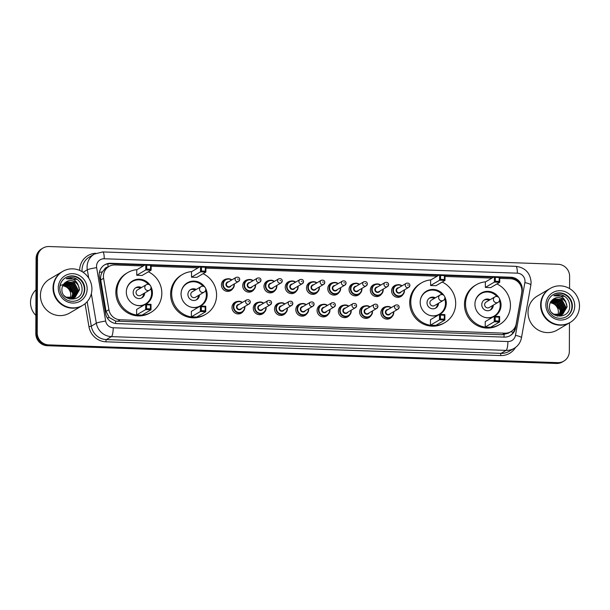 <?xml version="1.0" encoding="UTF-8"?>
<svg xmlns="http://www.w3.org/2000/svg" width="610" height="610" viewBox="0 0 610 610"><rect width="100%" height="100%" fill="white"/><g stroke="black" fill="none" stroke-linecap="round" stroke-linejoin="round"><path stroke-width="0.91" d="M392.123 316.521A6.306 6.085 -120.5 0 1 380.876 312.671A6.306 6.085 -120.5 0 1 386.313 306.655M370.857 315.782A6.306 6.085 -120.5 0 1 359.61 311.931A6.306 6.085 -120.5 0 1 365.039 305.915M349.583 315.042A6.306 6.085 -120.5 0 1 338.337 311.184A6.306 6.085 -120.5 0 1 343.773 305.175M328.317 314.295A6.306 6.085 -120.5 0 1 317.07 310.444A6.306 6.085 -120.5 0 1 322.499 304.436M307.043 313.555A6.306 6.085 -120.5 0 1 295.804 309.705A6.306 6.085 -120.5 0 1 301.233 303.688M285.777 312.816A6.306 6.085 -120.5 0 1 274.531 308.957A6.306 6.085 -120.5 0 1 279.959 302.949M264.504 312.076A6.306 6.085 -120.5 0 1 253.264 308.218A6.306 6.085 -120.5 0 1 258.693 302.209M243.237 311.329A6.306 6.085 -120.5 0 1 231.991 307.478A6.306 6.085 -120.5 0 1 237.42 301.47M381.563 293.982A6.306 6.085 -120.5 0 1 370.323 290.131A6.306 6.085 -120.5 0 1 375.752 284.115M360.296 293.242A6.306 6.085 -120.5 0 1 349.05 289.392A6.306 6.085 -120.5 0 1 354.486 283.375M339.023 292.503A6.306 6.085 -120.5 0 1 327.784 288.644A6.306 6.085 -120.5 0 1 333.212 282.636M317.757 291.755A6.306 6.085 -120.5 0 1 306.51 287.905A6.306 6.085 -120.5 0 1 311.946 281.896M402.836 294.721A6.306 6.085 -120.5 0 1 391.589 290.871A6.306 6.085 -120.5 0 1 397.018 284.862M296.49 291.016A6.306 6.085 -120.5 0 1 285.244 287.165A6.306 6.085 -120.5 0 1 290.673 281.149M275.217 290.276A6.306 6.085 -120.5 0 1 263.97 286.425A6.306 6.085 -120.5 0 1 269.406 280.409M253.951 289.536A6.306 6.085 -120.5 0 1 242.704 285.678A6.306 6.085 -120.5 0 1 248.133 279.67M232.677 288.789A6.306 6.085 -120.5 0 1 221.438 284.939A6.306 6.085 -120.5 0 1 226.867 278.93M143.335 265.937L114.993 264.954A11.819 11.415 59.5 0 0 108.954 266.478A11.819 11.415 59.5 0 0 103.601 278.297L108.908 309.712A11.819 11.415 59.5 0 0 120.223 319.777L504.821 333.19A11.819 11.415 59.5 0 0 510.867 331.665A11.819 11.415 59.5 0 0 516.197 323.91L521.725 292.876A11.819 11.415 59.5 0 0 521.908 290.848A11.819 11.415 59.5 0 0 510.433 278.739L499.765 278.366M107.825 267.142A3.942 3.805 59.5 0 0 104.455 269.399L102.419 271.862C100.864 274.37 100.299 277.077 100.734 279.99L106.033 311.405L109.259 317.551L115.664 321.119L502.167 334.753L508.199 333.235L510.867 331.665A11.819 2.043 10.1 0 1 513.284 332.404M104.455 269.399A11.819 11.415 -120.5 0 1 106.3 268.042L108.954 266.478M491.942 278.091L445.018 276.46M437.195 276.185L205.906 268.118M198.082 267.851L151.158 266.212M145.767 264.504L110.753 263.284A11.819 11.415 59.5 0 0 104.706 264.809A11.819 11.415 59.5 0 0 99.361 276.627L105.599 313.54A11.819 11.415 59.5 0 0 116.906 323.613L504.226 337.116A11.819 11.415 59.5 0 0 510.273 335.591A11.819 11.415 59.5 0 0 515.602 327.837L522.099 291.366A11.819 11.415 59.5 0 0 522.282 289.346A11.819 11.415 59.5 0 0 510.799 277.23L499.765 276.848M499.765 277.291L510.097 277.649A11.819 11.415 -120.5 0 1 521.192 286.723M569.45 322.842L569.351 351.329A11.819 11.415 -120.5 0 1 563.838 361.112A11.819 11.415 -120.5 0 1 557.792 362.637L48.701 344.886A11.819 11.415 -120.5 0 1 37.225 332.778L37.492 257.839A11.819 11.415 -120.5 0 1 43.005 248.056A11.819 11.415 -120.5 0 1 49.044 246.531L558.135 264.283A11.819 11.415 -120.5 0 1 569.618 276.391L569.572 288.568M43.005 248.056L41.594 248.888A11.819 11.415 -120.5 0 0 36.074 258.671L35.815 333.609A11.819 11.415 -120.5 0 0 47.29 345.717L556.381 363.469A11.819 11.415 -120.5 0 0 562.42 361.943L563.129 361.524A11.819 11.415 -120.5 0 1 557.09 363.049L47.999 345.306A11.819 11.415 -120.5 0 1 36.516 333.19L36.783 258.259A11.819 11.415 -120.5 0 1 42.296 248.476A11.819 11.415 -120.5 0 0 36.783 258.259L36.516 333.19A11.819 11.415 -120.5 0 0 47.999 345.306L557.09 363.049A11.819 11.415 -120.5 0 0 563.129 361.524L563.838 361.112M494.374 276.658L445.018 274.935L445.003 280.394L435.982 285.709L430.607 285.518L430.622 280.051L439.642 274.736L445.018 274.927L444.423 275.575L440.588 275.445L440.572 279.349L444.416 279.479L444.423 275.575M439.627 274.752L205.906 266.6L205.89 272.052L196.87 277.367L191.494 277.184L191.517 271.717L200.53 266.402L205.906 266.593L205.318 267.241L201.475 267.104L201.46 271.008L205.303 271.145L205.318 267.241M200.515 266.417L151.158 264.694M104.363 265.022A11.819 11.415 -120.5 0 1 110.044 263.703L145.058 264.923M151.158 265.137L199.805 266.829M205.906 267.043L438.918 275.163M445.018 275.377L493.665 277.077M515.084 327.196L514.901 328.249A11.819 11.415 -120.5 0 1 509.914 335.79M550.235 302.834A8.906 8.601 -120.5 0 1 557.631 315.446M557.548 315.622A8.906 8.601 -120.5 0 1 557.311 316.094M569.862 322.606A19.695 19.017 -120.5 0 1 569.816 322.629A19.695 19.017 -120.5 0 1 550.395 322.37A19.695 19.017 -120.5 0 1 540.62 304.992A19.695 19.017 -120.5 0 1 549.816 288.683A19.695 19.017 -120.5 0 1 549.862 288.66M569.816 322.629L557.22 330.056A19.695 19.017 -120.5 0 1 537.791 329.789A19.695 19.017 -120.5 0 1 528.024 312.411A19.695 19.017 -120.5 0 1 537.219 296.109L549.816 288.683M570.304 322.347L569.908 322.576A19.695 19.017 -120.5 0 1 550.479 322.316A19.695 19.017 -120.5 0 1 540.712 304.939A19.695 19.017 -120.5 0 1 549.907 288.637L550.304 288.4A19.695 19.017 -120.5 0 1 569.725 288.66A19.695 19.017 -120.5 0 1 579.5 306.037A19.695 19.017 -120.5 0 1 570.304 322.347A19.695 19.017 -120.5 0 1 550.876 322.08A19.695 19.017 -120.5 0 1 541.108 304.703A19.695 19.017 -120.5 0 1 550.304 288.4M553.117 294.699A12.848 12.406 -120.5 0 1 565.676 295.065A12.848 12.406 -120.5 0 1 571.936 306.327A12.848 12.406 -120.5 0 1 566.164 316.826M554.01 298.74L553.613 298.991C558.158 296.559 562.145 297.383 565.569 301.47C562.992 296.391 559.073 294.485 553.804 295.743C556.511 294.401 559.347 294.188 562.298 295.103C567.193 297.276 569.656 301.081 569.687 306.517C569.9 319.442 548.664 319.106 549.503 306.029C549.694 303.056 550.99 300.76 553.392 299.144L553.613 298.991C558.775 295.095 567.323 300.021 566.82 306.944L562.618 314.341M562.481 314.424L554.04 314.699M565.569 301.47L567.102 306.784L562.763 314.264L553.682 314.188L551.73 312.64M553.453 299.106L561.574 299.708L565.699 307.608L562.039 314.638M553.59 299.007L561.856 299.54L565.981 307.448L562.184 314.569M561.635 314.92L557.456 316.125M552.812 299.548L560.445 300.372L564.578 308.271L561.436 314.897M552.957 299.441L560.727 300.204L564.852 308.103L561.589 314.836M552.263 300.006L559.324 301.027L563.449 308.935L560.803 315.111M552.393 299.891L559.606 300.867L563.731 308.767L560.964 315.065M551.768 300.494L558.203 301.691L562.328 309.598L560.148 315.279M551.89 300.372L558.486 301.531L562.611 309.43L560.316 315.24M551.31 301.035L557.082 302.354L561.208 310.254L559.462 315.393M551.425 300.898L557.357 302.186L561.49 310.094L559.637 315.37M550.99 301.477L556.236 302.85L560.361 310.749L558.92 315.446M550.594 302.118L555.115 303.513L558.859 308.576L559.705 308.08L556.206 303.185L550.601 301.653M553.804 295.743L564.654 296.399L566.019 297.421M496.936 283.955A23.05 22.25 -120.5 0 1 510.44 305.396A23.05 22.25 -120.5 0 1 499.682 324.474A23.05 22.25 -120.5 0 1 476.959 324.162A23.05 22.25 -120.5 0 1 465.521 303.833A23.05 22.25 -120.5 0 1 476.28 284.756A23.05 22.25 -120.5 0 1 485.591 281.835M499.682 324.474L498.622 325.099A23.05 22.25 -120.5 0 1 475.891 324.787A23.05 22.25 -120.5 0 1 464.462 304.459A23.05 22.25 -120.5 0 1 475.22 285.381L476.28 284.756M499.491 298.717A13.397 12.932 -120.5 0 1 501.039 305.069A13.397 12.932 -120.5 0 1 494.786 316.155A13.397 12.932 -120.5 0 1 494.512 316.308M493.086 316.986A13.397 12.932 -120.5 0 1 474.931 304.161A13.397 12.932 -120.5 0 1 481.183 293.075A13.397 12.932 -120.5 0 1 498.721 297.406M485.354 287.424L490.73 287.615L499.75 282.3L494.374 282.11L485.354 287.424L485.377 281.965L494.39 276.65L499.765 276.833L499.75 282.3L499.163 281.385L499.178 277.489L495.335 277.352L495.32 281.256L499.163 281.385M485.217 327.082L490.592 327.265L499.613 321.95L494.237 321.767L485.217 327.082L485.232 321.615L494.252 316.3L499.628 316.491L499.613 321.95L499.026 321.043L499.033 317.139L495.198 317.009L495.183 320.906L499.026 321.043M495.32 281.256L494.374 282.11L494.39 276.65L495.335 277.352M495.183 320.906L494.237 321.767L494.252 316.3L495.198 317.009M499.628 316.491L499.033 317.139M499.765 276.833L499.178 277.489M475.129 301.912A13.001 12.551 -120.5 0 1 480.939 293.677A13.001 12.551 -120.5 0 1 496.906 296.49M499.415 300.745A13.001 12.551 -120.5 0 1 500.208 305.32A13.001 12.551 -120.5 0 1 494.138 316.079A13.001 12.551 -120.5 0 1 484.119 317.169M490.097 299.708A5.909 5.704 59.5 0 0 481.778 304.672A5.909 5.704 59.5 0 0 490.539 309.971A5.909 5.704 59.5 0 0 493.299 305.145M496.479 296.49A3.149 3.042 59.5 0 0 494.87 296.902L486.117 302.057A3.149 3.042 59.5 0 0 486.208 307.448A3.149 3.042 59.5 0 0 489.319 307.486L498.073 302.331A3.149 3.149 0 0 0 496.578 296.468A3.149 3.149 0 0 0 494.87 296.902A3.149 3.042 59.5 0 0 496.464 302.735A3.149 3.042 59.5 0 0 498.073 302.331M489.037 300.333A5.909 5.704 59.5 0 0 484.027 300.128M489.99 310.254A5.909 5.704 59.5 0 0 492.239 305.77M62.647 285.838A8.906 8.601 -120.5 0 1 70.036 298.442M69.959 298.625A8.906 8.601 -120.5 0 1 69.715 299.098M35.876 315.423A17.728 17.118 -120.5 0 1 30.5 302.461A17.728 17.118 -120.5 0 1 35.967 289.88M82.274 305.602A19.695 19.017 -120.5 0 1 82.228 305.633A19.695 19.017 -120.5 0 1 62.799 305.366A19.695 19.017 -120.5 0 1 53.032 287.989A19.695 19.017 -120.5 0 1 62.228 271.686A19.695 19.017 -120.5 0 1 62.273 271.663M82.228 305.633L69.624 313.052A19.695 19.017 -120.5 0 1 50.203 312.793A19.695 19.017 -120.5 0 1 40.428 295.415A19.695 19.017 -120.5 0 1 49.623 279.113L62.228 271.686M82.716 305.343L82.312 305.579A19.695 19.017 -120.5 0 1 62.891 305.313A19.695 19.017 -120.5 0 1 53.116 287.935A19.695 19.017 -120.5 0 1 62.311 271.633L62.716 271.397A19.695 19.017 -120.5 0 1 82.136 271.663A19.695 19.017 -120.5 0 1 91.912 289.041A19.695 19.017 -120.5 0 1 82.716 305.343A19.695 19.017 -120.5 0 1 63.287 305.084A19.695 19.017 -120.5 0 1 53.52 287.707A19.695 19.017 -120.5 0 1 62.716 271.397M65.529 277.695A12.848 12.406 -120.5 0 1 78.088 278.068A12.848 12.406 -120.5 0 1 84.348 289.331A12.848 12.406 -120.5 0 1 78.568 299.83M66.421 281.744L66.025 281.995C70.569 279.555 74.557 280.379 77.981 284.466C75.404 279.395 71.477 277.489 66.208 278.739C68.922 277.397 71.751 277.184 74.702 278.099C79.597 280.28 82.068 284.085 82.091 289.514C82.312 302.446 61.076 302.11 61.907 289.033C62.106 286.06 63.402 283.764 65.796 282.148L66.025 281.995C71.179 278.099 79.735 283.025 79.231 289.948L75.03 297.344M74.893 297.428L66.444 297.703M77.981 284.466L79.513 289.781L75.167 297.261L66.094 297.192L64.141 295.637M65.865 282.102L73.978 282.704L78.11 290.612L74.45 297.642M65.994 282.011L74.26 282.544L78.385 290.444L74.595 297.573M74.046 297.924L69.868 299.129M65.217 282.552L72.857 283.368L76.982 291.275L73.84 297.901M65.369 282.438L73.139 283.208L77.264 291.107L74.001 297.84M64.675 283.002L71.736 284.031L75.861 291.931L73.215 298.115M64.805 282.887L72.018 283.863L76.143 291.771L73.375 298.061M64.18 283.498L70.615 284.695L74.74 292.594L72.552 298.275M64.302 283.368L70.89 284.527L75.015 292.426L72.72 298.237M63.722 284.039L69.487 285.358L73.612 293.257L71.866 298.397M63.829 283.894L69.769 285.19L73.894 293.09L72.041 298.374M63.402 284.473L68.648 285.854L72.773 293.753L71.332 298.45M63.005 285.114L67.527 286.509L71.271 291.58L72.11 291.084L68.617 286.189L63.013 284.649M59.978 285.549L62.83 284.664M66.208 278.739L77.066 279.395L78.423 280.425M442.189 282.049A23.05 22.25 -120.5 0 1 455.693 303.49A23.05 22.25 -120.5 0 1 444.934 322.568A23.05 22.25 -120.5 0 1 422.204 322.255A23.05 22.25 -120.5 0 1 410.774 301.927A23.05 22.25 -120.5 0 1 421.533 282.849A23.05 22.25 -120.5 0 1 430.843 279.929M444.934 322.568L443.874 323.193A23.05 22.25 -120.5 0 1 421.144 322.881A23.05 22.25 -120.5 0 1 409.714 302.552A23.05 22.25 -120.5 0 1 420.473 283.475L421.533 282.849M444.743 296.803A13.397 12.932 -120.5 0 1 446.291 303.162A13.397 12.932 -120.5 0 1 440.031 314.249A13.397 12.932 -120.5 0 1 439.764 314.402M438.338 315.08A13.397 12.932 -120.5 0 1 420.183 302.255A13.397 12.932 -120.5 0 1 426.436 291.168A13.397 12.932 -120.5 0 1 443.973 295.499M430.469 325.176L435.845 325.359L444.865 320.044L439.49 319.861L430.469 325.176L430.485 319.709L439.505 314.394L444.881 314.585L444.865 320.044L444.271 319.137L444.286 315.233L440.45 315.096L440.435 319L444.271 319.137M444.416 279.479L445.003 280.394L439.627 280.204L430.607 285.518M440.572 279.349L439.627 280.204L439.642 274.736L440.588 275.445M440.435 319L439.49 319.861L439.505 314.394L440.45 315.096M444.881 314.585L444.286 315.233M420.382 299.998A13.001 12.551 -120.5 0 1 426.192 291.763A13.001 12.551 -120.5 0 1 442.158 294.584M444.667 298.839A13.001 12.551 -120.5 0 1 445.46 303.406A13.001 12.551 -120.5 0 1 439.391 314.173A13.001 12.551 -120.5 0 1 429.371 315.263M435.349 297.802A5.909 5.704 59.5 0 0 427.03 302.766A5.909 5.704 59.5 0 0 435.792 308.058A5.909 5.704 59.5 0 0 438.552 303.231M441.732 294.584A3.149 3.042 59.5 0 0 440.123 294.988L431.369 300.15A3.149 3.042 59.5 0 0 431.461 305.534A3.149 3.042 59.5 0 0 434.572 305.579L443.325 300.417A3.149 3.149 0 0 0 441.831 294.554A3.149 3.149 0 0 0 440.123 294.988A3.149 3.042 59.5 0 0 441.709 300.829A3.149 3.042 59.5 0 0 443.325 300.417M434.289 298.427A5.909 5.704 59.5 0 0 429.28 298.221M435.243 308.34A5.909 5.704 59.5 0 0 437.492 303.856M203.077 273.707A23.05 22.25 -120.5 0 1 216.581 295.156A23.05 22.25 -120.5 0 1 205.822 314.226A23.05 22.25 -120.5 0 1 183.099 313.921A23.05 22.25 -120.5 0 1 171.662 293.585A23.05 22.25 -120.5 0 1 182.421 274.515A23.05 22.25 -120.5 0 1 191.731 271.595M205.822 314.226L204.762 314.851A23.05 22.25 -120.5 0 1 182.032 314.546A23.05 22.25 -120.5 0 1 170.602 294.211A23.05 22.25 -120.5 0 1 181.361 275.14L182.421 274.515M205.631 288.469A13.397 12.932 -120.5 0 1 207.179 294.828A13.397 12.932 -120.5 0 1 200.926 305.915A13.397 12.932 -120.5 0 1 200.652 306.067M199.226 306.746A13.397 12.932 -120.5 0 1 181.071 293.913A13.397 12.932 -120.5 0 1 187.323 282.827A13.397 12.932 -120.5 0 1 204.861 287.165M191.357 316.834L196.733 317.025L205.753 311.71L200.377 311.519L191.357 316.834L191.372 311.375L200.393 306.06L205.768 306.243L205.753 311.71L205.166 310.795L205.173 306.891L201.338 306.761L201.323 310.665L205.166 310.795M205.303 271.145L205.89 272.052L200.515 271.869L191.494 277.184M201.46 271.008L200.515 271.869L200.53 266.402L201.475 267.104M201.323 310.665L200.377 311.519L200.393 306.06L201.338 306.761M205.768 306.243L205.173 306.891M181.269 291.664A13.001 12.551 -120.5 0 1 187.079 283.429A13.001 12.551 -120.5 0 1 203.046 286.25M205.555 290.505A13.001 12.551 -120.5 0 1 206.348 295.072A13.001 12.551 -120.5 0 1 200.278 305.831A13.001 12.551 -120.5 0 1 190.259 306.929M196.237 289.468A5.909 5.704 59.5 0 0 187.918 294.432A5.909 5.704 59.5 0 0 196.679 299.723A5.909 5.704 59.5 0 0 199.439 294.897M202.619 286.25A3.149 3.042 59.5 0 0 201.01 286.654L192.257 291.809A3.149 3.042 59.5 0 0 192.348 297.2A3.149 3.042 59.5 0 0 195.459 297.245L204.213 292.083A3.149 3.149 0 0 0 202.718 286.22A3.149 3.149 0 0 0 201.01 286.654A3.149 3.042 59.5 0 0 202.604 292.487A3.149 3.042 59.5 0 0 204.213 292.083M195.177 290.093A5.909 5.704 59.5 0 0 190.167 289.88M196.13 300.006A5.909 5.704 59.5 0 0 198.38 295.522M148.329 271.801A23.05 22.25 -120.5 0 1 161.833 293.242A23.05 22.25 -120.5 0 1 151.074 312.32A23.05 22.25 -120.5 0 1 128.344 312.007A23.05 22.25 -120.5 0 1 116.914 291.679A23.05 22.25 -120.5 0 1 127.673 272.601A23.05 22.25 -120.5 0 1 136.983 269.681M151.074 312.32L150.014 312.945A23.05 22.25 -120.5 0 1 127.284 312.633A23.05 22.25 -120.5 0 1 115.854 292.304A23.05 22.25 -120.5 0 1 126.613 273.227L127.673 272.601M150.883 286.563A13.397 12.932 -120.5 0 1 152.431 292.914A13.397 12.932 -120.5 0 1 146.171 304.001A13.397 12.932 -120.5 0 1 145.904 304.161M144.478 304.832A13.397 12.932 -120.5 0 1 126.323 292.007A13.397 12.932 -120.5 0 1 132.576 280.92A13.397 12.932 -120.5 0 1 150.113 285.251M136.747 275.27L142.122 275.461L151.143 270.146L145.767 269.955L136.747 275.27L136.762 269.811L145.782 264.496L151.158 264.679L151.143 270.146L150.556 269.231L150.563 265.335L146.728 265.197L146.713 269.101L150.556 269.231M136.609 314.928L141.985 315.118L151.005 309.804L145.63 309.613L136.609 314.928L136.625 309.461L145.645 304.146L151.021 304.337L151.005 309.804L150.411 308.889L150.426 304.985L146.591 304.855L146.575 308.752L150.411 308.889M146.713 269.101L145.767 269.955L145.782 264.496L146.728 265.197M146.575 308.752L145.63 309.613L145.645 304.146L146.591 304.855M151.021 304.337L150.426 304.985M151.158 264.679L150.563 265.335M126.522 289.758A13.001 12.551 -120.5 0 1 132.332 281.523A13.001 12.551 -120.5 0 1 148.299 284.336M150.807 288.591A13.001 12.551 -120.5 0 1 151.6 293.166A13.001 12.551 -120.5 0 1 145.531 303.925A13.001 12.551 -120.5 0 1 135.511 305.015M141.489 287.554A5.909 5.704 59.5 0 0 133.171 292.525A5.909 5.704 59.5 0 0 141.932 297.817A5.909 5.704 59.5 0 0 144.692 292.991M147.872 284.336A3.149 3.042 59.5 0 0 146.263 284.748L137.509 289.902A3.149 3.042 59.5 0 0 137.601 295.293A3.149 3.042 59.5 0 0 140.712 295.332L149.465 290.177A3.149 3.149 0 0 0 147.971 284.313A3.149 3.149 0 0 0 146.263 284.748A3.149 3.042 59.5 0 0 147.849 290.581A3.149 3.042 59.5 0 0 149.465 290.177M140.43 288.179A5.909 5.704 59.5 0 0 135.42 287.973M141.383 298.099A5.909 5.704 59.5 0 0 143.632 293.616M99.407 272.388A11.819 1.136 -9.6 0 1 102.419 271.862M512.064 278.915A11.819 2.623 -88 0 0 512.011 277.878M503.974 337.109A11.819 2.623 -88 0 0 504.066 334.661M115.572 323.483A11.819 2.623 -88 0 0 115.664 321.119M107.238 317.909A11.819 1.136 -9.6 0 1 109.259 317.551M108 267.035A11.819 2.623 -88 0 0 107.901 263.833M502.167 334.753L504.821 333.19M117.562 321.348L120.223 319.777M106.033 311.405L108.908 309.712M100.734 279.99L103.601 278.297M510.097 277.649L510.799 277.23M524.996 281.24A7.877 7.61 59.5 0 0 517.349 273.166L104.241 258.762A7.877 7.61 59.5 0 0 96.647 267.66L105.667 321.058A7.877 7.61 59.5 0 0 113.208 327.776L507.901 341.539A7.877 7.61 59.5 0 0 515.48 335.347L524.875 282.59A7.877 7.61 59.5 0 0 524.996 281.24M524.875 282.59A7.877 1.365 10.1 0 1 530.868 285.015L531.112 282.308C530.265 272.891 525.179 267.561 515.854 266.334A7.877 1.746 92 0 1 517.349 273.166M88.709 278.084L87.306 269.795A15.761 15.212 -120.5 0 1 87.085 267.073A15.761 15.212 -120.5 0 1 94.443 254.035L89.403 257.001A15.761 15.212 59.5 0 0 82.045 270.047A15.761 15.212 59.5 0 0 82.121 271.656M83.09 272.281L87.306 269.795A7.877 0.755 -9.6 0 1 96.647 267.66M515.526 347.441A17.728 17.118 -120.5 0 1 500.612 355.569L105.919 341.806A17.728 17.118 -120.5 0 1 88.953 326.701L85.072 303.696M79.681 270.405A17.728 17.118 -120.5 0 1 95.9 253.28M557.792 362.637L556.381 363.469M37.492 257.839L36.074 258.671M37.225 332.778L35.815 333.609M48.701 344.886L47.29 345.717M514.161 348.348A15.761 15.212 -120.5 0 1 506.102 350.384L501.062 353.358A15.761 15.212 59.5 0 0 509.121 351.322L514.161 348.348C518.134 345.9 520.566 342.378 521.474 337.772L530.868 285.015M507.901 341.539A7.877 1.746 92 0 1 506.102 350.384L111.409 336.621A15.761 15.212 -120.5 0 1 96.327 323.193L91.286 326.167A15.761 15.212 59.5 0 0 106.369 339.595L501.062 353.358A1.967 0.435 -88 0 0 500.612 355.569M105.667 321.058A7.877 0.755 -9.6 0 0 96.327 323.193L91.34 293.669M87.154 301.683L91.286 326.167L88.953 326.701M113.208 327.776A7.877 1.746 92 0 1 111.409 336.621L106.369 339.595A1.967 0.435 -88 0 0 105.919 341.806M515.48 335.347A7.877 1.365 10.1 0 1 521.474 337.772M515.854 266.334L102.747 251.93A7.877 1.746 92 0 1 104.241 258.762M514.901 328.249L515.602 327.837M110.044 263.703L110.753 263.284M547.345 305.076A12.848 12.406 -120.5 0 1 553.339 294.561A12.848 12.406 -120.5 0 1 566.004 294.737A12.848 12.406 -120.5 0 1 572.378 306.067A12.848 12.406 -120.5 0 1 566.385 316.697C560.468 319.853 554.947 317.734 552.713 315.789C549.267 313.06 547.49 309.506 547.391 305.137C547.559 300.471 549.541 296.948 553.339 294.561M545.866 304.87A14.815 14.305 -120.5 0 1 560.354 290.695A14.815 14.305 -120.5 0 1 574.742 305.877A14.815 14.305 -120.5 0 1 560.255 320.052A14.815 14.305 -120.5 0 1 545.866 304.87M59.749 288.194A12.848 12.406 -120.5 0 1 65.75 277.565A12.848 12.406 -120.5 0 1 78.415 277.733A12.848 12.406 -120.5 0 1 84.79 289.071A12.848 12.406 -120.5 0 1 78.789 299.701C72.88 302.857 67.359 300.73 65.125 298.786C61.671 296.056 59.902 292.51 59.803 288.133C59.971 283.475 61.953 279.952 65.75 277.565M58.278 287.867A14.815 14.305 -120.5 0 1 72.765 273.692A14.815 14.305 -120.5 0 1 87.154 288.873A14.815 14.305 -120.5 0 1 72.659 303.048A14.815 14.305 -120.5 0 1 58.278 287.867M398.909 297.253L401.708 295.606C403.477 294.493 404.399 292.861 404.476 290.703L404.422 289.887A5.909 5.704 -120.5 0 1 395.882 295.522A5.909 5.704 -120.5 0 1 395.707 285.419A5.909 5.704 -120.5 0 1 402.013 285.823L399.695 284.771L395.707 285.419L392.909 287.066M401.738 285.983A5.513 5.322 59.5 0 0 393.42 290.276A5.513 5.322 59.5 0 0 398.78 295.926A5.513 5.322 59.5 0 0 404.14 290.055M401.174 291.801A2.76 2.661 -120.5 0 1 396.111 290.368A2.76 2.661 -120.5 0 1 398.78 287.729M397.682 288.37A2.364 2.28 59.5 0 0 397.75 292.411A2.364 2.28 59.5 0 0 400.084 292.442L408.753 287.34A2.364 2.28 -120.5 0 1 405.246 285.221A2.364 2.28 -120.5 0 1 406.351 283.269L397.682 288.37M409.851 285.381A2.364 2.28 -120.5 0 1 408.753 287.34L409.905 285.32C409.684 283.482 408.502 282.796 406.351 283.269M407.61 285.03L408.38 285.053L407.61 285.03M377.643 296.513L380.442 294.859C382.203 293.753 383.126 292.121 383.21 289.956L383.156 289.148A5.909 5.704 -120.5 0 1 374.609 294.783A5.909 5.704 -120.5 0 1 374.441 284.679A5.909 5.704 -120.5 0 1 380.747 285.076L378.429 284.024L374.441 284.679L371.642 286.326M380.472 285.236A5.513 5.322 59.5 0 0 372.153 289.529A5.513 5.322 59.5 0 0 377.506 295.179A5.513 5.322 59.5 0 0 382.874 289.315M379.908 291.062A2.76 2.661 -120.5 0 1 374.837 289.628A2.76 2.661 -120.5 0 1 377.506 286.982M376.416 287.63A2.364 2.28 59.5 0 0 376.484 291.671A2.364 2.28 59.5 0 0 378.818 291.702L387.48 286.593A2.364 2.28 -120.5 0 1 383.98 284.481A2.364 2.28 -120.5 0 1 385.078 282.521L376.416 287.63M388.585 284.641A2.364 2.28 -120.5 0 1 387.48 286.593L388.631 284.58C388.417 282.735 387.228 282.049 385.078 282.521M386.336 284.283L387.106 284.313L386.336 284.283M356.37 295.766L359.168 294.119C360.937 293.013 361.86 291.374 361.936 289.216L361.882 288.408A5.909 5.704 -120.5 0 1 353.342 294.043A5.909 5.704 -120.5 0 1 353.167 283.94A5.909 5.704 -120.5 0 1 359.473 284.336L357.155 283.284L353.167 283.94L350.369 285.587M359.198 284.496A5.513 5.322 59.5 0 0 350.88 288.789A5.513 5.322 59.5 0 0 356.24 294.439A5.513 5.322 59.5 0 0 361.6 288.568M358.642 290.314A2.76 2.661 -120.5 0 1 353.571 288.881A2.76 2.661 -120.5 0 1 356.24 286.242M355.142 286.891A2.364 2.28 59.5 0 0 355.211 290.932A2.364 2.28 59.5 0 0 357.544 290.962L366.213 285.854A2.364 2.28 -120.5 0 1 362.706 283.741A2.364 2.28 -120.5 0 1 363.812 281.782L355.142 286.891M367.312 283.902A2.364 2.28 -120.5 0 1 366.213 285.854L367.365 283.841C367.144 281.995 365.962 281.309 363.812 281.782M365.07 283.543L365.84 283.574L365.07 283.543M335.103 295.026L337.902 293.379C339.663 292.266 340.586 290.635 340.67 288.477L340.616 287.661A5.909 5.704 -120.5 0 1 332.069 293.303A5.909 5.704 -120.5 0 1 331.901 283.192A5.909 5.704 -120.5 0 1 338.207 283.597M337.932 283.757A5.513 5.322 59.5 0 0 329.613 288.05A5.513 5.322 59.5 0 0 334.966 293.7A5.513 5.322 59.5 0 0 340.334 287.829M337.368 289.575A2.76 2.661 -120.5 0 1 332.298 288.141A2.76 2.661 -120.5 0 1 334.966 285.503M333.876 286.143A2.364 2.28 59.5 0 0 333.944 290.185A2.364 2.28 59.5 0 0 336.278 290.223L344.94 285.114A2.364 2.28 -120.5 0 1 341.44 282.994A2.364 2.28 -120.5 0 1 342.538 281.042L333.876 286.143M346.045 283.154A2.364 2.28 -120.5 0 1 344.94 285.114L346.091 283.101C345.878 281.256 344.696 280.569 342.538 281.042M343.796 282.804L344.566 282.827L343.796 282.804M313.83 294.287L316.628 292.64C318.397 291.527 319.32 289.895 319.396 287.737L319.343 286.921A5.909 5.704 -120.5 0 1 310.803 292.556A5.909 5.704 -120.5 0 1 310.627 282.453A5.909 5.704 -120.5 0 1 316.933 282.857L314.615 281.805L310.627 282.453L307.829 284.1M316.659 283.017A5.513 5.322 59.5 0 0 308.34 287.31A5.513 5.322 59.5 0 0 313.7 292.96A5.513 5.322 59.5 0 0 319.06 287.089M316.102 288.835A2.76 2.661 -120.5 0 1 311.031 287.401A2.76 2.661 -120.5 0 1 313.7 284.763M312.602 285.404A2.364 2.28 59.5 0 0 312.671 289.445A2.364 2.28 59.5 0 0 315.004 289.475L323.674 284.374A2.364 2.28 -120.5 0 1 320.166 282.255A2.364 2.28 -120.5 0 1 321.272 280.295L312.602 285.404M324.772 282.415A2.364 2.28 -120.5 0 1 323.674 284.374L324.825 282.354C324.604 280.516 323.422 279.83 321.272 280.295M322.53 282.064L323.3 282.087L322.53 282.064M298.061 286.189A5.909 5.704 -120.5 0 1 289.529 291.816A5.909 5.704 -120.5 0 1 289.361 281.713A5.909 5.704 -120.5 0 1 295.667 282.11L293.349 281.058L289.361 281.713L286.563 283.36M295.392 282.27A5.513 5.322 59.5 0 0 287.074 286.563A5.513 5.322 59.5 0 0 292.426 292.213A5.513 5.322 59.5 0 0 297.794 286.349M294.828 288.095A2.76 2.661 -120.5 0 1 289.758 286.662A2.76 2.661 -120.5 0 1 292.426 284.016M291.336 284.664A2.364 2.28 59.5 0 0 291.405 288.705A2.364 2.28 59.5 0 0 293.738 288.736L302.4 283.627A2.364 2.28 -120.5 0 1 298.9 281.515A2.364 2.28 -120.5 0 1 299.998 279.555L291.336 284.664M303.505 281.675A2.364 2.28 -120.5 0 1 302.4 283.627L303.559 281.614C303.338 279.769 302.156 279.083 299.998 279.555M301.256 281.317L302.026 281.347L301.256 281.317M271.29 292.8L274.088 291.153C275.857 290.047 276.78 288.408 276.856 286.25L276.803 285.442A5.909 5.704 -120.5 0 1 268.263 291.077A5.909 5.704 -120.5 0 1 268.087 280.974A5.909 5.704 -120.5 0 1 274.393 281.37M274.126 281.53A5.513 5.322 59.5 0 0 265.8 285.823A5.513 5.322 59.5 0 0 271.16 291.473A5.513 5.322 59.5 0 0 276.521 285.602M273.562 287.348A2.76 2.661 -120.5 0 1 268.491 285.915A2.76 2.661 -120.5 0 1 271.16 283.276M270.062 283.924A2.364 2.28 59.5 0 0 270.138 287.966A2.364 2.28 59.5 0 0 272.464 287.996L281.134 282.887A2.364 2.28 -120.5 0 1 277.626 280.775A2.364 2.28 -120.5 0 1 278.732 278.816L270.062 283.924M282.232 280.935A2.364 2.28 -120.5 0 1 281.134 282.887L282.285 280.875C282.064 279.029 280.882 278.343 278.732 278.816M279.99 280.577L280.76 280.608L279.99 280.577M255.521 284.702A5.909 5.704 -120.5 0 1 246.989 290.337A5.909 5.704 -120.5 0 1 246.821 280.226A5.909 5.704 -120.5 0 1 253.127 280.63M252.853 280.791A5.513 5.322 59.5 0 0 244.534 285.083A5.513 5.322 59.5 0 0 249.887 290.734A5.513 5.322 59.5 0 0 255.254 284.862M252.288 286.608A2.76 2.661 -120.5 0 1 247.218 285.175A2.76 2.661 -120.5 0 1 249.887 282.537M248.796 283.177A2.364 2.28 59.5 0 0 248.865 287.219A2.364 2.28 59.5 0 0 251.198 287.257L259.86 282.148A2.364 2.28 -120.5 0 1 256.36 280.028A2.364 2.28 -120.5 0 1 257.458 278.076L248.796 283.177M260.966 280.188A2.364 2.28 -120.5 0 1 259.86 282.148L261.019 280.127C260.798 278.29 259.616 277.603 257.458 278.076M258.724 279.837L259.486 279.86L258.724 279.837M234.255 283.963A5.909 5.704 -120.5 0 1 225.723 289.59A5.909 5.704 -120.5 0 1 225.547 279.487A5.909 5.704 -120.5 0 1 231.853 279.891M231.587 280.051A5.513 5.322 59.5 0 0 223.26 284.344A5.513 5.322 59.5 0 0 228.62 289.994A5.513 5.322 59.5 0 0 233.981 284.123M231.022 285.869A2.76 2.661 -120.5 0 1 225.952 284.435A2.76 2.661 -120.5 0 1 228.62 281.797M227.53 282.438A2.364 2.28 59.5 0 0 227.599 286.479A2.364 2.28 59.5 0 0 229.924 286.509L238.594 281.408A2.364 2.28 -120.5 0 1 235.086 279.288A2.364 2.28 -120.5 0 1 236.192 277.329L227.53 282.438M239.7 279.449A2.364 2.28 -120.5 0 1 238.594 281.408L239.745 279.388C239.532 277.542 238.342 276.864 236.192 277.329M237.45 279.098L238.22 279.121L237.45 279.098M393.702 311.695A5.909 5.704 -120.5 0 1 385.169 317.322A5.909 5.704 -120.5 0 1 384.994 307.219A5.909 5.704 -120.5 0 1 391.3 307.615L389.012 306.571L384.994 307.219L382.195 308.866M391.025 307.775A5.513 5.322 59.5 0 0 382.706 312.068A5.513 5.322 59.5 0 0 388.067 317.719A5.513 5.322 59.5 0 0 393.427 311.855M390.469 313.601A2.76 2.661 -120.5 0 1 385.398 312.167A2.76 2.661 -120.5 0 1 388.067 309.522M395.638 305.061L386.969 310.17A2.364 2.28 59.5 0 0 387.037 314.211A2.364 2.28 59.5 0 0 389.371 314.241L398.04 309.133A2.364 2.28 -120.5 0 1 394.533 307.021A2.364 2.28 -120.5 0 1 395.638 305.061C397.773 304.588 398.955 305.267 399.192 307.12L398.04 309.133A2.364 2.28 -120.5 0 0 399.138 307.181M397.667 306.853L396.896 306.822L397.667 306.853M366.93 318.306L369.729 316.659C371.49 315.553 372.413 313.914 372.496 311.756L372.443 310.947A5.909 5.704 -120.5 0 1 363.895 316.582A5.909 5.704 -120.5 0 1 363.728 306.479A5.909 5.704 -120.5 0 1 370.034 306.876L367.738 305.831L363.728 306.479L360.929 308.126M369.759 307.036A5.513 5.322 59.5 0 0 361.44 311.329A5.513 5.322 59.5 0 0 366.793 316.979A5.513 5.322 59.5 0 0 372.161 311.108M369.195 312.854A2.76 2.661 -120.5 0 1 364.124 311.42A2.76 2.661 -120.5 0 1 366.793 308.782M374.365 304.321L365.703 309.43A2.364 2.28 59.5 0 0 365.771 313.471A2.364 2.28 59.5 0 0 368.104 313.502L376.767 308.393A2.364 2.28 -120.5 0 1 373.267 306.281A2.364 2.28 -120.5 0 1 374.365 304.321C376.5 303.841 377.689 304.527 377.925 306.38L376.767 308.393A2.364 2.28 -120.5 0 0 377.872 306.441M376.393 306.113L375.623 306.083L376.393 306.113M351.162 310.208A5.909 5.704 -120.5 0 1 342.629 315.843A5.909 5.704 -120.5 0 1 342.454 305.732A5.909 5.704 -120.5 0 1 348.76 306.136L346.472 305.091L342.454 305.732L339.656 307.387M348.493 306.296A5.513 5.322 59.5 0 0 340.166 310.589A5.513 5.322 59.5 0 0 345.527 316.239A5.513 5.322 59.5 0 0 350.887 310.368M347.929 312.114A2.76 2.661 -120.5 0 1 342.858 310.681A2.76 2.661 -120.5 0 1 345.527 308.042M353.098 303.582L344.429 308.683A2.364 2.28 59.5 0 0 344.505 312.724A2.364 2.28 59.5 0 0 346.831 312.762L355.5 307.654A2.364 2.28 -120.5 0 1 351.993 305.534A2.364 2.28 -120.5 0 1 353.098 303.582C355.233 303.101 356.415 303.788 356.652 305.633L355.5 307.654A2.364 2.28 -120.5 0 0 356.598 305.694M355.127 305.366L354.357 305.343L355.127 305.366M324.39 316.826L327.189 315.179C328.95 314.066 329.873 312.434 329.957 310.276L329.903 309.461A5.909 5.704 -120.5 0 1 321.356 315.096A5.909 5.704 -120.5 0 1 321.188 304.992A5.909 5.704 -120.5 0 1 327.494 305.396L325.199 304.344L321.188 304.992L318.389 306.639M327.219 305.557A5.513 5.322 59.5 0 0 318.9 309.849A5.513 5.322 59.5 0 0 324.253 315.5A5.513 5.322 59.5 0 0 329.621 309.628M326.655 311.375A2.76 2.661 -120.5 0 1 321.584 309.941A2.76 2.661 -120.5 0 1 324.253 307.303M331.825 302.834L323.163 307.943A2.364 2.28 59.5 0 0 323.231 311.985A2.364 2.28 59.5 0 0 325.565 312.015L334.227 306.914A2.364 2.28 -120.5 0 1 330.727 304.794A2.364 2.28 -120.5 0 1 331.825 302.834C333.96 302.362 335.149 303.048 335.386 304.893L334.227 306.914A2.364 2.28 -120.5 0 0 335.332 304.954M333.853 304.626L333.09 304.603L333.853 304.626M303.117 316.087L305.915 314.432C307.684 313.327 308.607 311.695 308.683 309.529L308.629 308.721A5.909 5.704 -120.5 0 1 300.089 314.356A5.909 5.704 -120.5 0 1 299.914 304.253A5.909 5.704 -120.5 0 1 306.22 304.649L303.933 303.605L299.914 304.253L297.116 305.9M305.953 304.809A5.513 5.322 59.5 0 0 297.627 309.102A5.513 5.322 59.5 0 0 302.987 314.752A5.513 5.322 59.5 0 0 308.347 308.889M305.389 310.635A2.76 2.661 -120.5 0 1 300.318 309.201A2.76 2.661 -120.5 0 1 302.987 306.555M310.559 302.095L301.897 307.204A2.364 2.28 59.5 0 0 301.965 311.245A2.364 2.28 59.5 0 0 304.291 311.275L312.96 306.167A2.364 2.28 -120.5 0 1 309.453 304.054A2.364 2.28 -120.5 0 1 310.559 302.095C312.694 301.622 313.875 302.301 314.112 304.154L312.96 306.167A2.364 2.28 -120.5 0 0 314.066 304.215M312.587 303.887L311.817 303.856L312.587 303.887M287.409 308.805A5.909 5.704 -120.5 0 1 278.816 313.616A5.909 5.704 -120.5 0 1 278.648 303.513A5.909 5.704 -120.5 0 1 284.954 303.91L282.659 302.865L278.648 303.513L275.85 305.16M287.356 307.981A5.909 5.704 -120.5 0 1 287.409 308.782L287.363 307.981M284.679 304.07A5.513 5.322 59.5 0 0 276.361 308.363A5.513 5.322 59.5 0 0 281.713 314.013A5.513 5.322 59.5 0 0 287.081 308.142M284.115 309.888A2.76 2.661 -120.5 0 1 279.044 308.454A2.76 2.661 -120.5 0 1 281.713 305.816M289.292 301.355L280.623 306.464A2.364 2.28 59.5 0 0 280.691 310.505A2.364 2.28 59.5 0 0 283.025 310.536L291.687 305.427A2.364 2.28 -120.5 0 1 288.187 303.315A2.364 2.28 -120.5 0 1 289.292 301.355C291.42 300.875 292.609 301.561 292.846 303.414L291.687 305.427A2.364 2.28 -120.5 0 0 292.792 303.475M291.313 303.147L290.551 303.117L291.313 303.147M260.577 314.6L263.375 312.953C265.144 311.84 266.067 310.208 266.143 308.05L266.09 307.234A5.909 5.704 -120.5 0 1 257.55 312.877A5.909 5.704 -120.5 0 1 257.374 302.766A5.909 5.704 -120.5 0 1 263.68 303.17M263.413 303.33A5.513 5.322 59.5 0 0 255.087 307.623A5.513 5.322 59.5 0 0 260.447 313.273A5.513 5.322 59.5 0 0 265.808 307.402M262.849 309.148A2.76 2.661 -120.5 0 1 257.778 307.714A2.76 2.661 -120.5 0 1 260.447 305.076M268.019 300.616L259.357 305.717A2.364 2.28 59.5 0 0 259.425 309.758A2.364 2.28 59.5 0 0 261.751 309.796L270.421 304.687A2.364 2.28 -120.5 0 1 266.913 302.568A2.364 2.28 -120.5 0 1 268.019 300.616C270.154 300.135 271.336 300.821 271.572 302.667L270.421 304.687A2.364 2.28 -120.5 0 0 271.526 302.728M270.047 302.4L269.277 302.377L270.047 302.4M244.823 306.494L244.877 307.31A5.909 5.704 -120.5 0 1 236.283 312.129A5.909 5.704 -120.5 0 1 236.108 302.026A5.909 5.704 -120.5 0 1 242.414 302.43M244.816 306.502A5.909 5.704 -120.5 0 1 244.869 307.295M242.139 302.59A5.513 5.322 59.5 0 0 233.821 306.883A5.513 5.322 59.5 0 0 239.173 312.534A5.513 5.322 59.5 0 0 244.541 306.662M241.575 308.408A2.76 2.661 -120.5 0 1 236.505 306.975A2.76 2.661 -120.5 0 1 239.181 304.337M246.753 299.868L238.083 304.977A2.364 2.28 59.5 0 0 238.152 309.018A2.364 2.28 59.5 0 0 240.485 309.049L249.147 303.948A2.364 2.28 -120.5 0 1 245.647 301.828A2.364 2.28 -120.5 0 1 246.753 299.868C248.88 299.396 250.069 300.082 250.306 301.927L249.147 303.948A2.364 2.28 -120.5 0 0 250.252 301.988M248.773 301.66L248.011 301.637L248.773 301.66M102.747 251.93L94.443 254.035M480.939 293.677L478.697 294.996M494.138 316.079L491.904 317.398M426.192 291.763L423.95 293.09M439.391 314.173L437.149 315.492M187.079 283.429L184.838 284.748M200.278 305.831L198.044 307.15M132.332 281.523L130.09 282.842M145.531 303.925L143.289 305.244M338.214 283.589L335.889 282.544L331.901 283.192L329.103 284.847M292.564 293.547L295.362 291.893C297.123 290.787 298.046 289.155 298.13 286.99L298.077 286.181M274.409 281.363L272.075 280.318L268.087 280.974L265.289 282.621M250.024 292.06L252.822 290.413C254.583 289.3 255.506 287.668 255.59 285.51L255.537 284.695M253.135 280.623L250.809 279.578L246.821 280.226L244.023 281.881M228.75 291.321L231.548 289.674C233.317 288.56 234.24 286.929 234.316 284.771L234.263 283.955M231.869 279.883L229.535 278.839L225.547 279.487L222.749 281.134M393.709 311.687L393.763 312.495C393.686 314.661 392.764 316.293 390.995 317.398L388.196 319.053M351.169 310.2L351.223 311.016C351.146 313.174 350.224 314.806 348.455 315.919L345.656 317.566M287.417 308.79C287.333 310.947 286.41 312.587 284.649 313.692L281.85 315.339M254.576 304.421L257.374 302.766L261.393 302.125L263.695 303.162M233.31 303.673L236.108 302.026L240.126 301.378L242.422 302.423M244.877 307.31C244.793 309.468 243.87 311.1 242.109 312.213L239.311 313.86"/></g></svg>
